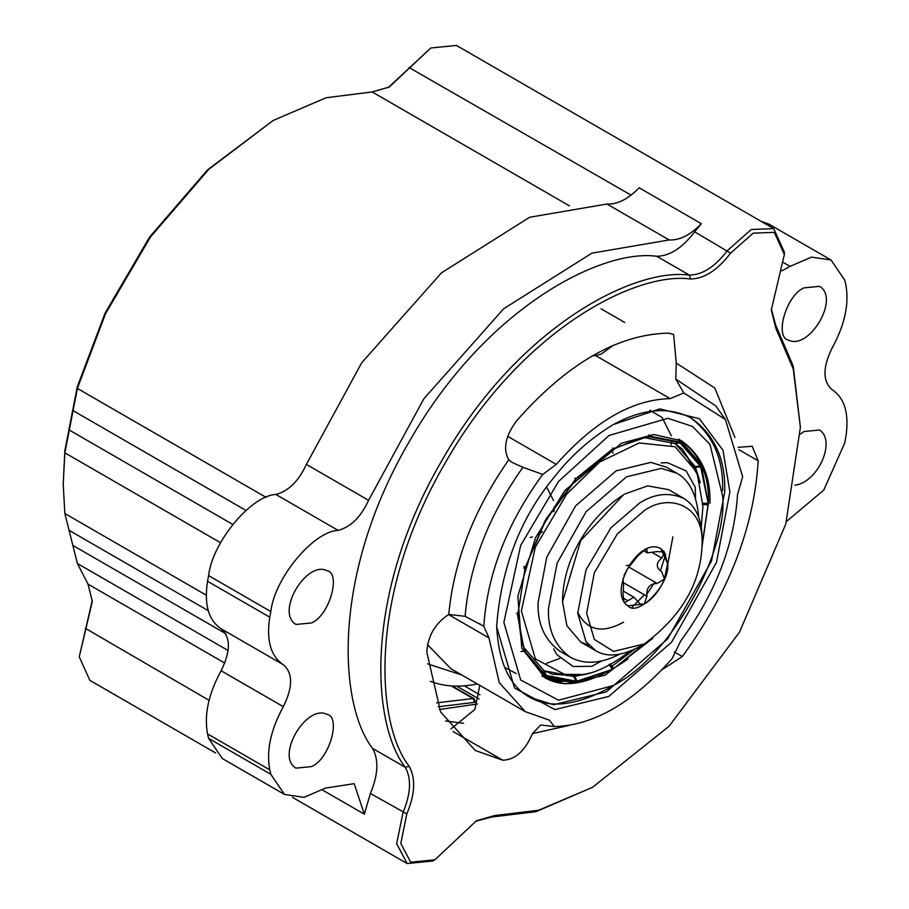 <?xml version="1.0" encoding="UTF-8"?>
<svg xmlns="http://www.w3.org/2000/svg" width="909" height="909" viewBox="0 0 909 909"><rect width="100%" height="100%" fill="white"/><g stroke="black" fill="none" stroke-linecap="round" stroke-linejoin="round"><path stroke-width="1.36" d="M428.219 664.07L427.65 663.74M610.928 346.284L611.575 346.647M430.343 681.284C444.069 686.647 459.715 687.534 477.305 683.943M463.59 723.291L445.558 721.007M439.456 709.52L477.407 703.986M474.009 698.601L473.055 698.521L474.612 702.339L475.418 701.68L474.009 698.601L452.046 685.92M645.856 595.634L654.923 582.135M660.389 570.966L665.661 554.092M672.865 536.81L667.524 565.671M623.619 622.108C602.36 633.903 587.055 630.641 577.704 612.325M273.166 120.477L207.457 169.938L149.565 237.124L105.08 313.094L77.231 386.973L64.846 450.762L63.21 484.133L64.857 452.841L77.379 388.427L105.501 313.81L150.428 237.079L208.9 169.222L273.166 120.477L326.115 97.74L372.167 91.957L389.279 87.025L430.798 47.995L456.454 45.45L773.729 228.625L751.266 229.488L727.302 250.691C715.099 266.723 702.475 274.882 689.431 275.132C634.959 267.462 518.88 325.456 441.979 460.374C363.589 594.429 371.406 723.962 405.289 767.298C411.584 778.718 410.834 793.727 403.051 812.316L396.665 843.666L407.152 863.55L432.809 861.005L434.888 859.812L410.698 862.209L400.801 843.461L406.823 813.907C415.061 794.25 415.845 778.377 409.186 766.31C375.644 723.394 367.895 595.145 445.512 462.42C521.664 328.831 636.595 271.416 690.533 279.006C704.316 278.733 717.667 270.121 730.563 253.157L753.152 233.17L774.332 232.363L784.353 254.509L771.309 309.992L775.843 328.263L793.262 369.031L800.397 427.264L785.796 524.05L739.506 632.153L669.035 726.291L592.52 787.33L538.526 810.26L494.496 815.566L476.407 820.77L434.888 859.812M430.798 47.995L388.257 87.605M92.286 600.235L79.253 656.877L92.298 601.406L88.014 584.123L77.379 563.489L64.857 513.517L63.21 484.133M215.706 753.016L89.877 680.375L79.253 656.877M322.49 790.023L364.339 814.18L370.383 793.466C378.178 774.866 378.928 759.856 372.622 748.437C338.75 705.1 330.921 575.579 409.311 441.513C486.224 306.594 602.303 248.612 656.775 256.281C669.819 256.02 682.443 247.873 694.646 231.829L701.35 223.705L639.141 187.788C628.096 199.151 617.359 204.559 606.951 204.036L669.16 239.953C679.568 240.476 690.306 235.067 701.35 223.705M784.353 254.509L784.353 252.123L773.729 228.625M800.397 427.264L793.193 366.054L775.593 324.877L771.321 308.765M475.35 821.395L491.439 817.043L535.912 811.692L592.52 787.33M426.81 652.173C427.844 635.891 435.161 623.324 448.751 614.45L465.101 616.325L483.815 626.221L488.974 637.925L499.291 682.716L525.277 711.633L549.366 720.155L554.354 726.564L540.616 725.007L532.504 733.608C524.947 751.05 515.028 759.924 502.745 760.197L475.214 750.459L440.57 711.906L426.81 652.173M683.784 392.983L670.194 398.642C632.232 399.494 594.27 421.412 556.297 464.397L542.718 474.43L522.914 467.306L512.29 462.522L508.767 459.795C502.734 449.171 505.336 436.172 516.585 420.81C567.205 363.486 617.825 334.262 668.445 333.137L673.614 334.501L676.262 363.089L675.762 379.064L683.784 392.983L725.393 419.492L742.676 476.771L737.529 494.428C734.347 544.764 715.36 593.691 680.58 641.197L672.149 658.559C632.88 702.85 593.622 725.518 554.354 726.564M738.188 447.319L752.163 446.251L758.208 460.84C753.97 527.959 728.666 593.191 682.284 656.548L662.116 669.649M781.842 270.825L790.069 266.36L811.567 257.122L831.065 260.019L768.855 224.103L760.788 221.16M364.339 814.18L354.18 783.66L325.49 788.103L303.992 797.341L284.494 794.443L270.814 774.298L269.768 769.832C266.189 750.811 270.7 729.757 283.324 706.668C293.005 687.09 293.005 673.103 283.324 664.706C270.7 656.196 266.189 640.345 269.768 617.188L270.814 611.53C274.518 578.181 313.4 531.299 338.114 530.379C350.749 527.004 360.907 516.994 368.588 500.325L423.924 398.676L503.666 308.765L591.907 253.157L669.16 239.953M311.492 766.605L295.959 768.139C275.2 755.924 306.697 703.771 327.013 714.372C341.261 716.758 329.592 759.288 311.492 766.605M311.492 622.938L295.959 624.46C275.2 612.257 306.697 560.103 327.013 570.704C341.261 573.09 329.592 615.62 311.492 622.938M831.065 260.019L844.745 280.165L845.79 284.619C849.37 303.651 844.859 324.706 832.235 347.795C822.554 367.372 822.554 381.36 832.235 389.756C844.859 398.267 849.37 414.106 845.79 437.274L844.745 442.933L823.781 490.076L786.546 521.436M368.588 500.325L306.378 464.408L361.714 362.759L441.456 272.848L529.697 217.24L606.951 204.036M306.378 464.408C298.697 481.077 288.539 491.087 275.904 494.462C251.191 495.382 212.308 542.264 208.604 575.613L270.814 611.53M269.768 617.188L207.559 581.271L208.604 575.613M207.559 581.271C203.98 604.428 208.491 620.279 221.114 628.789C230.795 637.186 230.795 651.174 221.114 670.751C208.491 693.84 203.98 714.894 207.559 733.915L269.768 769.832M270.814 774.298L208.604 738.381L207.559 733.915M208.604 738.381L222.285 758.526L284.494 794.443M800.318 434.07L804.067 431.525L819.6 429.991C836.382 441.104 817.895 482.463 794.921 485.19M804.067 287.858L819.6 286.324C840.359 298.538 808.862 350.692 788.558 340.091C774.298 337.705 785.967 295.175 804.067 287.858M525.277 711.633L450.853 668.672L427.457 644.629M450.966 728.916L474.884 709.395L479.793 685.386M592.577 355.692L595.781 355.68L601.531 353.896L613.098 345.329M483.815 626.221C487.235 574.181 506.87 523.573 542.718 474.43M729.893 491.917L716.44 562.489L671.569 642.231L608.769 696.43L554.933 709.577L514.551 688.022L496.609 626.596C501.143 567.421 520.584 517.312 554.933 476.282C570.863 455.841 590.305 438.604 613.257 424.56L659.809 408.88L699.373 418.697L723.007 450.285L729.893 491.917M611.95 425.332C642.038 408.573 668.467 406.153 691.238 418.038C714.565 434.843 725.723 459.465 724.712 491.917L711.554 560.921L667.683 638.891L606.269 691.885L553.638 704.736L529.981 697.43C509.46 686.204 498.337 662.093 496.609 625.085M559.91 658.377L546.525 663.32M680.83 440.399C700.032 454.773 709.213 475.487 708.384 502.541L702.078 545.809M627.914 659.059C592.429 683.818 564.5 689.874 544.105 677.216M652.776 638.323L604.996 675.262L564.909 683.852L544.866 677.659L521.766 648.185L517.846 596.224L535.503 537.776L564.909 490.485L621.426 443.285L653.719 434.502L681.568 440.808C701.339 455.057 710.793 475.93 709.94 503.438M608.598 688.249L608.598 688.249C575.567 705.895 549.025 708.759 528.981 696.839M690.261 417.492C712.826 434.468 723.621 458.875 722.632 490.712M722.632 496.098C728.064 546.718 675.421 653.878 613.268 685.556L558.558 700.214L520.698 680.012L503.87 622.415L520.698 545.377L558.558 481.452L609.041 435.468L667.945 418.299L692.499 426.435L710.009 444.49L722.632 496.098M629.551 651.446C611.064 665.683 594.463 673.614 579.749 675.239L566.761 675.603L535.344 658.832L521.38 611.03L535.344 547.104L566.761 494.053L599.531 462.102L639.175 442.956L675.114 446.762L696.953 472.282L702.93 506.211L701.237 527.277M682.261 448.944L696.146 470.385M579.76 675.239L575.67 675.796L552.217 674.183M675.001 443.66L682.534 449.182L698.521 476.498M584.214 674.478L552.558 674.285L544.014 670.535M590.486 672.921L574.727 676.432L577.033 681.102L574.011 682.148L573.125 681.636M543.537 676.864L573.045 682.239L576.079 681.193L573.715 676.489L574.727 676.432M573.772 676.523L544.559 670.853L546.161 675.387L542.525 676.307M544.173 671.41L543.787 670.399L544.559 670.853M545.036 675.592L543.832 670.433L524.323 647.969L525.436 651.958L524.925 652.446L545.036 675.592L541.798 675.887M523.868 647.072L524.323 647.969M521.005 651.537L525.038 651.071L520.891 638.879M636.027 439.456L648.662 436.956L648.844 436.263L613.348 448.603L612.768 447.887M649.037 434.877L649.617 436.854L644.606 437.945M645.617 437.877L674.819 443.558L679.546 442.672L678.523 439.058M679.262 439.479L680.273 443.092L674.773 443.524M675.546 443.978L695.067 466.431L700.271 466.101L699.657 462.954L680.239 440.081M699.169 463.317L700.055 463.829L700.669 466.976L695.465 467.306L695.067 466.431M695.465 467.306L700.305 482.713M700.055 463.829L701.123 466.453M634.732 649.208L610.996 666.979M576.738 680.489L575.806 680.648M568.341 681.42L560.41 681.261L542.673 676.307M576.817 681.761L574.011 682.148M524.3 566.852L525.436 567.034L545.036 520.721M523.925 566.341L525.038 568.375L523.902 568.193M516.573 613.325L518.016 613.177L525.038 568.375M610.212 663.854L613.37 668.229L612.382 668.91M707.781 503.677L707.679 504.87L702.316 504.325M517.732 613.461L517.471 614.666L518.016 614.37M577.033 681.102L612.314 669.422L609.178 664.456M702.316 503.132L708.179 503.359L700.669 466.976M613.37 449.216L613.348 448.603L612.439 449.432M577.033 478.304L574.727 478.35M575.851 478.861L545.764 519.448M613.348 668.819L644.901 643.583M702.1 544.502L708.179 504.552M612.314 449.205L576.817 477.85M675.841 443.365L675.501 443.944M696.294 466.351L695.408 467.283M703.998 503.302L702.907 503.927M610.166 664.559L610.166 665.82M574.681 676.398L574.318 677.625M560.137 651.344C544.764 640.266 537.412 624.04 538.083 602.656L546.752 557.172L575.67 505.79L616.143 470.851L650.833 462.386L666.422 467.203M698.68 517.187C696.805 494.78 689.499 480.111 676.785 473.191L661.207 468.374L626.506 476.839L586.032 511.767L557.126 563.16L548.445 608.644C547.786 630.028 555.138 646.254 570.511 657.332C584.487 664.774 600.826 663.752 619.529 654.275M660.798 548.616L664.456 552.024L667.581 563.682L664.456 578.965L657.23 583.464C649.469 583.817 646.038 588.089 646.947 596.259L644.254 604.087L627.812 605.758M645.697 549.547L646.878 549.502L647.288 552.854L657.23 551.593L664.456 552.024L661.775 558.046C655.775 563.012 655.775 567.58 661.775 571.761L664.456 578.965C659.786 590.271 653.048 598.645 644.254 604.087L640.277 604.03L633.868 597.213L624.415 602.712M661.195 571.431L661.775 571.761M663.638 551.286L664.456 552.024M624.051 575.352L627.574 568.716L637.868 555.922L644.254 550.218M624.051 602.292L623.04 594.122C623.71 586.089 623.71 581.521 623.04 580.408L623.04 578.567M667.683 563.75C670.569 584.294 637.629 617.643 627.858 605.78C607.303 592.725 638.561 536.015 660.843 548.638L667.683 563.75M626.233 565.568L629.312 565.091M630.88 564.262L633.425 561.114M562.523 601.803L562.523 600.519C562.989 563.5 584.635 519.937 623.619 494.701L580.749 540.491L562.523 601.803L566.886 625.722L580.749 642.072L588.987 645.31M644.356 510.528L617.427 533.776L594.338 572.75L586.646 613.098L594.338 639.436L613.575 651.412L644.356 643.902C681.807 616.12 701.055 582.783 702.112 543.866C704.032 504.859 668.933 493.03 644.356 510.528M668.729 489.701L647.628 485.872L624.733 494.053M644.356 643.902L639.902 646.469C621.654 656.116 606.996 657.571 595.918 650.844L586.021 641.663L577.738 613.291L586.021 569.829L610.882 527.845L639.902 502.802C654.946 493.485 669.615 492.03 683.92 498.473C695.93 506.131 701.998 519.55 702.112 538.719L702.112 543.877M479.907 694.851L464.26 685.818M456.648 686.079L479.043 699.01M438.229 706.759L474.612 702.339M451.125 685.852L473.055 698.521L436.65 702.85M77.231 386.973L77.379 388.427L266.121 497.393M631.085 195.128L409.152 67.596M209.036 700.305L85.401 628.335M220.569 542.741L64.857 452.841L64.846 450.762M232.67 524.379L69.607 430.241L69.436 428.912M245.907 510.415L73.379 410.811L73.379 408.618M730.563 253.157L694.646 231.829M372.167 91.957L569.375 205.82M690.533 279.006L689.431 275.132L656.775 256.281M372.622 748.437L405.289 767.298L409.186 766.31M775.843 328.263L775.593 324.877M494.496 815.566L491.439 817.043M406.823 813.907L370.383 793.466M448.751 614.45C453.784 561.557 473.782 510.006 508.767 459.795M676.262 363.089L714.826 388.029L734.938 437.502M568.659 725.518L532.504 733.608M790.069 266.36L783.683 262.678M224.818 663.104L88.014 584.123M77.379 563.489L228.193 650.56M283.324 706.668L221.114 670.751M221.114 628.789L283.324 664.706M338.114 530.379L275.904 494.462M206.252 595.145L64.857 513.517M225.841 633.721L73.379 545.707M69.607 530.629L208.229 610.666M448.523 614.575L488.974 637.925M453.012 731.484L502.745 760.197M738.801 449.637L758.208 460.84M674.364 651.969L682.284 656.548M675.762 379.064L715.86 405.993L725.393 419.492M595.781 355.68L670.194 398.642M507.642 436.297L556.297 464.397M465.101 616.325C469.419 565.318 488.69 515.642 522.914 467.306M517.471 614.666L524.527 651.571M545.764 676.012L575.851 681.852M612.371 669.399L578.806 681.523L612.314 669.422M613.461 668.751L646.435 642.663M702.066 546.286L708.179 504.688M708.179 503.359L701.907 468.294L708.202 503.427M700.725 465.578L680.625 442.433M679.887 442.013L649.799 436.172M525.436 567.034L545.423 520.948M546.161 519.675L576.079 479.316M518.016 613.177L525.016 568.455M525.038 651.071L521.391 640.765L518.016 614.461M545.423 674.955L525.436 651.958M576.079 681.193L546.161 675.387M680.273 443.092L700.271 466.101M649.617 436.854L679.546 442.672M613.439 449.182L637.913 438.945L648.662 436.956M577.09 478.248L612.336 449.819M646.947 596.259L623.506 582.726M657.23 583.464L628.812 567.057M646.947 550.672L645.322 549.74M661.775 558.046L652.821 552.888M627.574 600.588L622.892 597.883M644.345 594.759L632.164 607.178M428.287 664.115L461.704 674.933M624.676 322.434L601.031 308.776M292.562 797.386L407.152 863.55M479.668 623.756L480.327 624.142M504.586 667.388L516.198 673.558M608.587 688.261L613.257 685.568M530.004 537.537L532.458 536.889M538.298 534.435L542.457 531.697M553.979 511.733L554.274 506.767M553.49 500.473L546.65 487.133M601.599 660.945L591.884 666.286L573.204 666.547L556.797 654.56L553.695 648.867M695.487 498.314L695.26 487.235L686.136 470.93L667.57 462.715L661.082 462.874M671.149 444.899L671.512 441.865M671.342 435.775L662.059 417.436L649.776 410.254M612.348 451.5L613.132 453.239M694.419 466.078L696.953 472.26M551.877 674.069L552.558 674.296M525.436 567.08L545.445 520.959M576.124 479.293L546.184 519.687M518.028 613.223L525.05 568.42M518.028 614.416L521.391 640.765M646.549 642.583L613.416 668.808M708.202 504.62L702.066 546.434M613.405 449.205L637.913 438.945M612.371 449.807L577.079 478.293M666.399 467.192L676.773 473.18M560.092 651.321L570.466 657.309M647.288 552.854L643.595 550.729M633.868 597.213L623.324 591.123M580.749 642.072L595.906 650.833M668.717 489.69L683.886 498.45"/></g></svg>
